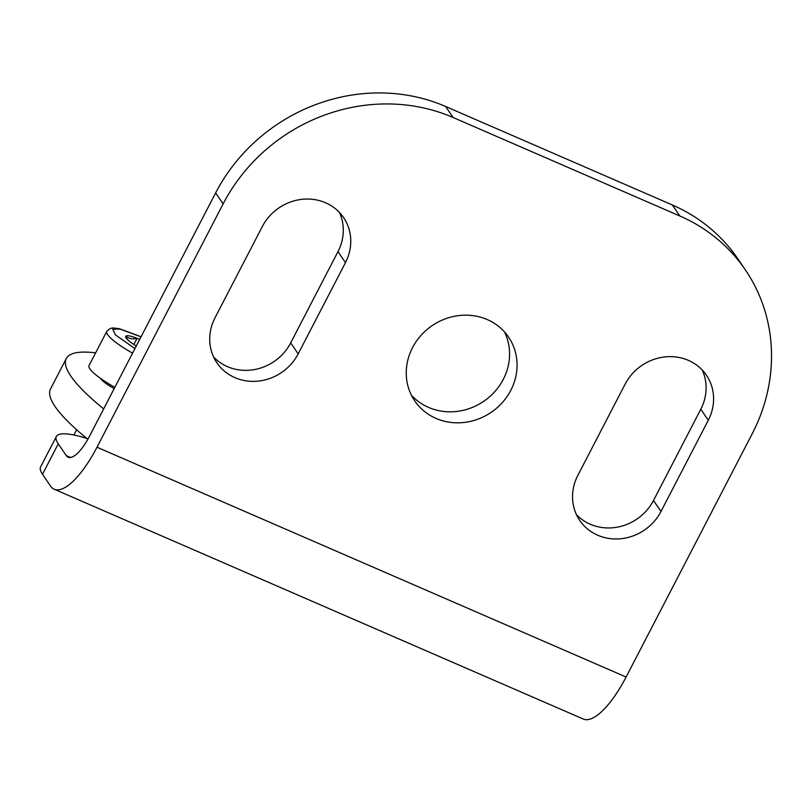 <?xml version="1.0" encoding="UTF-8"?>
<svg xmlns="http://www.w3.org/2000/svg" width="812" height="812" viewBox="0 0 812 812"><rect width="100%" height="100%" fill="white"/><g stroke="black" fill="none" stroke-linecap="round" stroke-linejoin="round"><path stroke-width="1.22" d="M345.465 262.641L298.177 353.88A47.999 44.376 -34.2 0 1 258.48 381.082A47.999 44.376 -34.2 0 1 216.905 362.812A47.999 44.376 -34.2 0 1 215.028 317.766L262.327 226.528A47.999 44.376 -34.2 0 1 302.013 199.326A47.999 44.376 -34.2 0 1 343.598 217.606A47.999 44.376 -34.2 0 1 345.465 262.641L337.985 251.639A47.999 44.376 145.8 0 0 339.406 212.409M487.271 319.583A56.728 52.445 -34.2 0 1 508.576 337.112A56.728 52.445 -34.2 0 1 491.138 412.374A56.728 52.445 -34.2 0 1 414.739 400.895A56.728 52.445 -34.2 0 1 420.931 335.478A56.728 52.445 -34.2 0 1 487.271 319.583M708.287 420.24L660.988 511.479A47.999 44.376 -34.2 0 1 621.302 538.681A47.999 44.376 -34.2 0 1 579.717 520.401A47.999 44.376 -34.2 0 1 577.85 475.365L625.138 384.127A47.999 44.376 -34.2 0 1 664.825 356.925A47.999 44.376 -34.2 0 1 706.41 375.195A47.999 44.376 -34.2 0 1 708.287 420.24L700.797 409.228L653.508 500.466L660.988 511.479M54.221 489.23L583.321 719.056A69.822 22.98 -66.5 0 0 626.103 677.035L752.227 433.73A174.55 161.355 145.8 0 0 745.406 269.96A174.55 161.355 145.8 0 0 679.867 216.002L453.116 117.507A174.55 161.355 145.8 0 0 223.117 203.913L96.993 447.219A69.822 22.98 113.5 0 1 54.221 489.23A69.822 22.98 113.5 0 1 50.506 486.023L42.498 474.238A87.27 16.798 27.4 0 1 40.6 466.91L56.363 436.491A87.27 16.798 -152.6 0 1 88.112 438.815M213.607 356.996A47.999 44.376 145.8 0 0 290.696 342.877L337.985 251.639M411.379 395.129A56.728 52.445 145.8 0 0 483.647 401.361A56.728 52.445 145.8 0 0 504.455 331.864M576.429 514.595A47.999 44.376 145.8 0 0 653.508 500.466M700.797 409.228A47.999 44.376 145.8 0 0 702.218 369.998M745.406 269.96L737.925 258.947A174.55 161.355 145.8 0 0 672.387 204.989L445.626 106.494A174.55 161.355 145.8 0 0 215.637 192.901L89.513 436.206A34.906 11.49 113.5 0 1 68.127 457.217A34.906 11.49 113.5 0 1 66.269 455.603L58.261 443.829A87.27 16.798 -152.6 0 1 56.363 436.491M95.633 352.855A209.455 40.326 27.4 0 0 66.29 358.518L50.527 388.938A209.455 40.326 27.4 0 0 86.782 438.399M114.157 388.664A21.822 4.202 -152.6 0 1 100.485 378.372M66.29 358.518A209.455 40.326 27.4 0 0 103.672 408.893M132.569 353.139A39.27 7.562 -152.6 0 1 107.62 334.656A39.27 7.562 -152.6 0 1 106.768 331.357L89.036 365.573A39.27 7.562 27.4 0 0 89.888 368.871A39.27 7.562 27.4 0 0 114.837 387.344M139.674 339.436A20.158 3.877 27.4 0 0 137.055 338.34A20.158 3.877 27.4 0 0 125.83 336.188A20.158 3.877 27.4 0 0 126.175 338.076A20.158 3.877 27.4 0 0 132.386 343.476A20.158 3.877 27.4 0 0 136.284 345.983M133.879 344.471L137.055 338.34C132.397 339.406 128.661 338.685 125.83 336.188L126.875 338.848M96.993 447.219L626.103 677.035M290.696 342.877L298.177 353.88M58.261 443.829L42.498 474.238M223.117 203.913L215.637 192.901M453.116 117.507L445.626 106.494M679.867 216.002L672.387 204.989M66.269 455.603L70.563 457.471M134.934 348.571L115.446 334.92L112.817 329.276L119.831 329.012L141.024 336.838M76.622 429.731L73.882 435.009M101.348 379.498L101.287 378.94M141.055 336.767L119.273 328.657L113.112 327.936L110.341 328.403L106.768 331.357"/></g></svg>
